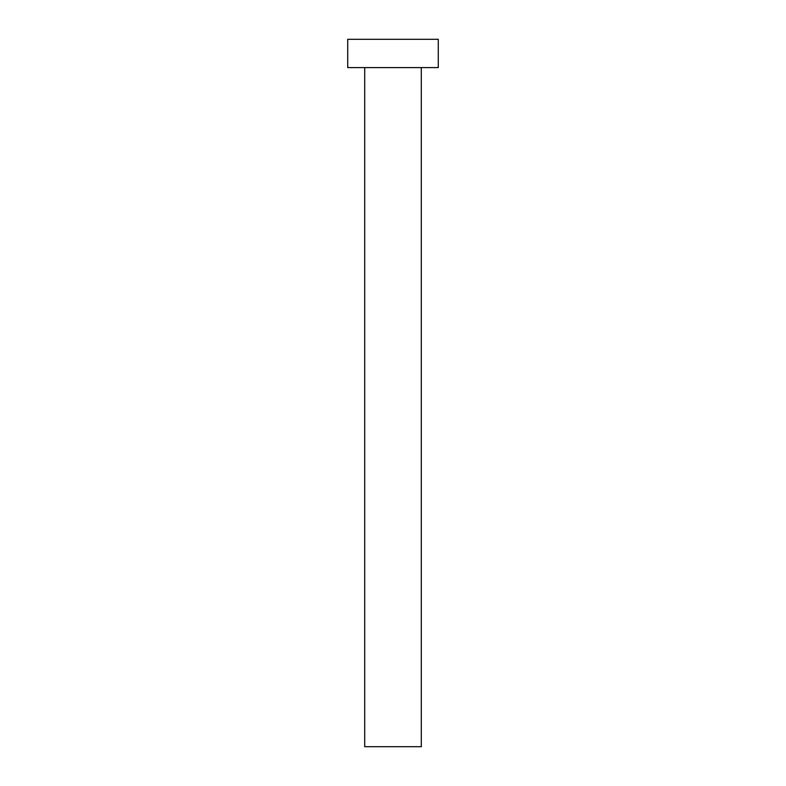 <?xml version="1.0" encoding="UTF-8"?>
<svg xmlns="http://www.w3.org/2000/svg" width="786" height="786" viewBox="0 0 786 786"><rect width="100%" height="100%" fill="white"/><g stroke="black" fill="none" stroke-linecap="round" stroke-linejoin="round"><path stroke-width="1.18" d="M364.704 67.596L364.704 746.7L421.296 746.7L421.296 67.596L421.296 746.7L364.704 746.7L364.704 67.596M347.726 39.3L347.726 67.596L438.274 67.596L438.274 39.3L347.726 39.3L347.726 67.596L438.274 67.596L438.274 39.3L347.726 39.3"/></g></svg>
